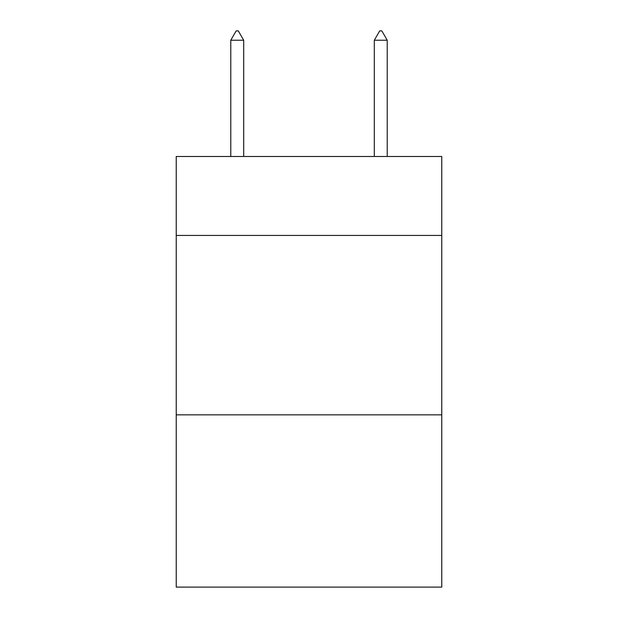 <?xml version="1.0" encoding="UTF-8"?>
<svg xmlns="http://www.w3.org/2000/svg" width="618" height="618" viewBox="0 0 618 618"><rect width="100%" height="100%" fill="white"/><g stroke="black" fill="none" stroke-linecap="round" stroke-linejoin="round"><path stroke-width="0.93" d="M441.77 235.435L441.77 156.493L176.23 156.493L176.23 235.435L441.77 235.435L441.77 587.1L176.23 587.1L176.23 235.435M441.77 414.856L176.23 414.856M243.693 40.232L238.309 30.9L236.153 30.9L230.777 40.232L243.693 40.232L243.693 156.493M230.777 40.232L230.777 156.493M379.691 30.9L381.847 30.9L387.223 40.232L374.307 40.232L379.691 30.9M387.223 156.493L387.223 40.232M374.307 156.493L374.307 40.232"/></g></svg>

